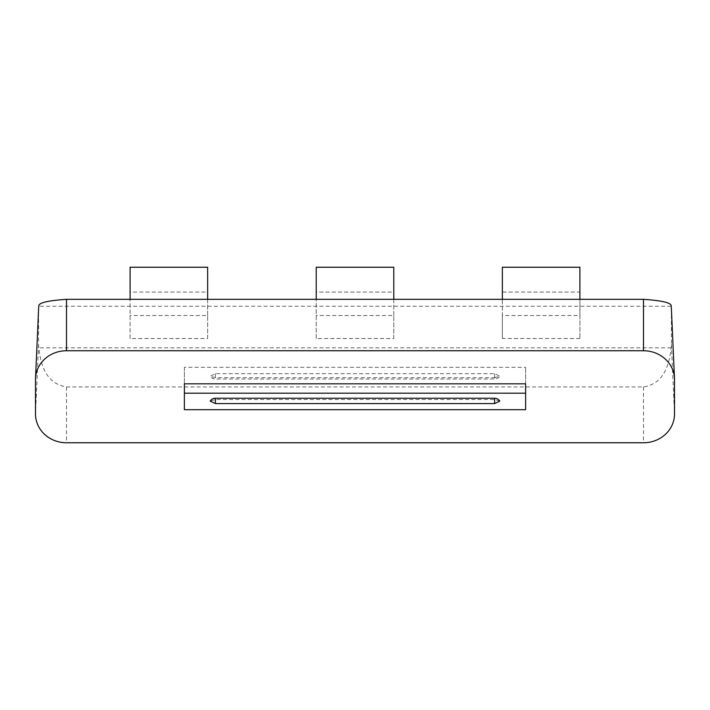 <?xml version="1.0" encoding="UTF-8"?>
<svg xmlns="http://www.w3.org/2000/svg" width="710" height="710" viewBox="0 0 710 710"><rect width="100%" height="100%" fill="white"/><g stroke="black" fill="none" stroke-linecap="round" stroke-linejoin="round"><path stroke-width="0.53" stroke-dasharray="3.55 2.66" d="M579.901 338.537L502.352 338.537L502.352 292.058L579.901 292.058L579.901 267.235L502.352 267.235L502.352 292.058L579.901 292.058L579.901 338.537L579.901 315.524L502.352 315.524L502.352 299.327M579.901 315.524L579.901 299.327M502.352 338.537L502.352 315.524M316.225 338.537L316.225 292.058L393.775 292.058L393.775 267.235L316.225 267.235L316.225 292.058L393.775 292.058L393.775 338.537L316.225 338.537L316.225 299.327M393.775 338.537L393.775 315.524L316.225 315.524M393.775 315.524L393.775 299.327M130.099 338.537L130.099 292.058L207.648 292.058L207.648 338.537L130.099 338.537L130.099 299.327M207.648 338.537L207.648 315.524L130.099 315.524M207.648 315.524L207.648 299.327M207.648 292.058L207.648 267.235L130.099 267.235L130.099 292.058L207.648 292.058M525.613 383.817L525.613 367.31L525.613 383.817M525.613 409.697L525.613 393.198M184.387 393.198L184.387 409.697M499.822 401.097L494.595 399.552L215.405 399.552L210.178 401.097M184.387 367.31L184.387 383.817L184.387 367.31L525.613 367.31M494.595 377.693L499.822 376.149L494.595 373.664L215.405 373.664L210.178 376.149L215.405 377.693L494.595 377.693L494.595 379.007A6.204 6.204 0 0 0 499.822 376.149M38.606 308.717A27.921 25.888 180 0 0 38.588 309.773L35.5 379.504M671.394 308.717A27.921 25.888 180 0 1 671.411 309.773L671.411 344.288A27.921 25.888 180 0 1 671.154 347.829C669.486 362.304 665.288 383.577 643.491 386.941L66.509 386.941C44.712 383.577 40.514 362.304 38.846 347.829A27.921 25.888 180 0 1 38.588 344.288L38.588 309.773M671.154 306.241L38.846 306.241M671.154 347.829L38.846 347.829M494.595 399.552L494.595 398.239M215.405 399.552L215.405 398.239M38.588 344.288L35.5 414.01M66.509 386.941L66.509 442.765M643.491 386.941L643.491 442.765M671.411 344.288L674.5 414.01M671.411 309.773L674.5 379.504M494.595 373.664L494.595 379.007L215.405 379.007L215.405 377.693M215.405 373.664L215.405 379.007A6.204 6.204 0 0 1 210.178 376.149"/><path stroke-width="1.06" d="M579.901 299.327L579.901 267.235L502.352 267.235L502.352 299.327M393.775 299.327L393.775 267.235L316.225 267.235L316.225 299.327M207.648 299.327L207.648 267.235L130.099 267.235L130.099 299.327M184.387 383.817L184.387 393.198L525.613 393.198L525.613 383.817L525.613 409.697L184.387 409.697L184.387 383.817L525.613 383.817M215.405 403.582L215.405 398.239A6.204 6.204 0 0 0 210.178 401.097L215.405 403.582L494.595 403.582L499.822 401.097A6.204 6.204 0 0 0 494.595 398.239L494.595 403.582M66.509 350.749A31.009 28.746 180 0 0 35.527 378.323A31.009 28.746 180 0 0 35.5 379.504L35.5 414.01A31.009 28.746 180 0 0 66.509 442.765L643.491 442.765A31.009 28.746 180 0 0 674.5 414.01L674.5 379.504A31.009 28.746 180 0 0 674.473 378.323A31.009 28.746 180 0 0 643.491 350.749L66.509 350.749L66.509 299.327C47.224 300.649 38.003 302.957 38.846 306.241A27.921 25.888 180 0 0 38.606 308.717L35.527 378.323M674.473 378.323L671.394 308.717A27.921 25.888 180 0 0 671.154 306.241C671.997 302.957 662.776 300.649 643.491 299.327L643.491 350.749M66.509 299.327L643.491 299.327M215.405 398.239L494.595 398.239"/></g></svg>
